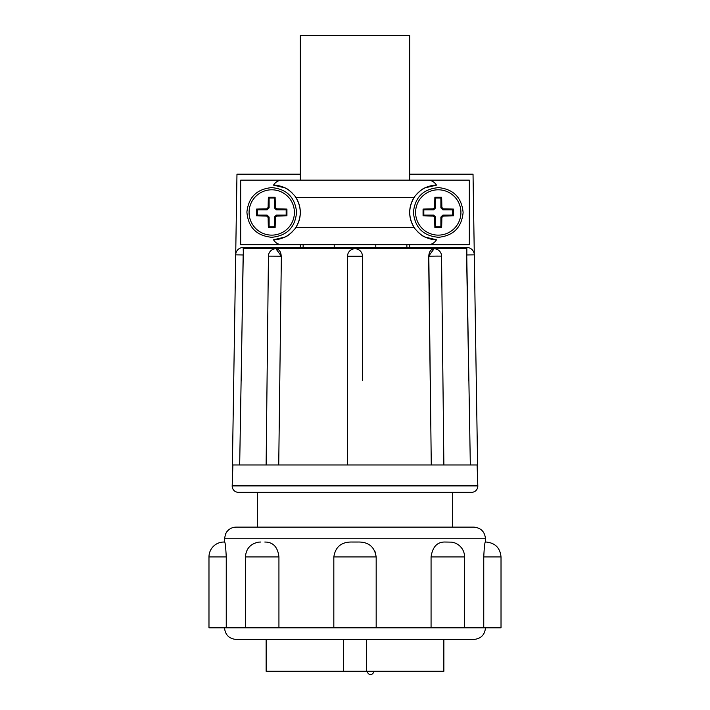 <?xml version="1.0" encoding="UTF-8"?>
<svg xmlns="http://www.w3.org/2000/svg" width="710" height="710" viewBox="0 0 710 710"><rect width="100%" height="100%" fill="white"/><g stroke="black" fill="none" stroke-linecap="round" stroke-linejoin="round"><path stroke-width="1.06" d="M431.272 464.979L428.822 256.204L436.952 256.097L441.558 256.124L443.874 464.979M232.188 485.897L477.812 485.897L477.12 464.979L232.88 464.979L232.188 485.897A6.212 6.212 0 0 0 238.391 492.323L471.609 492.323L452.678 492.323L452.678 527.113M477.812 485.897A6.212 6.212 0 0 1 471.609 492.323M409.679 180.154L409.679 35.5L300.321 35.5L300.321 180.154M304.066 180.154L405.934 180.154M409.679 247.506L409.679 244.773M347.545 256.204A7.455 7.455 0 0 1 355 248.748A7.455 7.455 0 0 1 362.455 256.204L362.455 380.516L362.455 256.204L347.545 256.204L347.545 464.979L347.545 265.398M238.391 492.323L257.322 492.323L257.322 527.113M271.735 189.801A22.658 22.658 0 0 1 294.401 212.459A22.658 22.658 0 0 1 271.735 235.125A22.658 22.658 0 0 1 249.077 212.459A22.658 22.658 0 0 1 271.735 189.801M460.923 212.459A22.658 22.658 0 0 1 438.265 235.125A22.658 22.658 0 0 1 415.598 212.459A22.658 22.658 0 0 1 438.265 189.801A22.658 22.658 0 0 1 460.923 212.459M355 527.113L473.827 527.113C480.91 527.805 484.797 531.692 485.48 538.775L224.52 538.775L225.514 534.062L226.738 531.923C229.117 528.817 232.259 527.21 236.173 527.113L355 527.113M264.794 542.032L267.04 542.129C273.962 543.052 277.93 547.987 278.932 556.942L278.932 627.8L333.824 627.8L333.824 556.942C335.413 546.771 341.51 541.801 352.116 542.032L357.884 542.032C368.481 541.792 374.578 546.762 376.176 556.942L376.176 627.8L431.068 627.8L431.068 556.942C432.559 546.771 437.271 541.801 445.205 542.032L451.382 542.129A14.91 14.91 0 0 1 464.58 556.942L431.068 556.942M431.068 627.8L483.75 627.8L483.75 556.942C484.264 546.771 484.832 541.801 485.454 542.032L486.101 542.032L485.454 542.032L485.48 538.775M333.824 556.942L376.176 556.942L374.907 551.084M333.824 627.8L376.176 627.8M224.52 627.8C225.203 634.882 229.09 638.76 236.173 639.453L473.827 639.453C480.91 638.76 484.797 634.882 485.48 627.8M226.25 556.942L208.98 556.942A14.91 14.91 0 0 1 223.898 542.032L224.52 542.032C225.168 541.792 225.736 546.762 226.25 556.942L226.25 627.8L278.932 627.8M278.932 556.942L245.42 556.942C246.077 548.67 250.479 543.736 258.617 542.129L260.712 542.032M266.143 639.453L266.143 671.269L343.32 671.269L343.32 639.453M443.856 639.453L443.856 671.269L343.32 671.269M367.452 671.269L373.664 671.269M470.322 464.979L466.639 248.731L465.476 247.506L243.157 247.506A7.455 7.455 0 0 0 235.702 254.846L232.401 464.979L232.907 464.979M466.639 248.731L243.361 248.731L239.678 464.979M275.471 248.775A7.455 5.272 90 0 1 275.87 248.748A7.455 5.272 90 0 1 275.906 248.748L281.355 256.204L278.728 464.979M362.455 380.516L362.455 265.398M430.207 380.516L428.645 256.204L434.094 248.748A7.455 5.272 -90 0 1 434.529 248.775M428.645 256.204L428.822 256.204A7.455 5.272 -90 0 1 434.094 248.748M275.897 248.748A7.455 7.455 0 0 1 275.906 248.748A7.455 5.272 90 0 1 281.178 256.204L268.442 256.124L266.126 464.979M243.361 248.731L244.524 247.506M477.093 464.979L477.599 464.979L474.298 254.846A7.455 7.455 0 0 0 466.843 247.506L465.476 247.506M241.187 380.516L243.157 254.961L235.702 254.846L236.971 174.19L300.321 174.19M409.679 174.19L473.029 174.19L474.298 254.846L466.843 254.961L466.843 247.506M300.321 244.773L300.321 247.506M334.215 247.506L334.215 244.773L303.135 244.773L303.135 247.506M375.785 247.506L375.785 244.773L334.215 244.773M406.865 247.506L406.865 244.773L375.785 244.773M416.166 194.788A27.344 27.344 0 0 1 436.481 185.124C434.413 181.84 431.396 180.18 427.447 180.154L469.328 180.154L469.328 244.773L240.672 244.773L240.672 180.154L282.553 180.154C278.622 180.171 275.613 181.831 273.519 185.124A27.344 27.344 0 0 1 292.005 192.827M427.447 180.154L282.553 180.154M292.014 232.09A27.344 27.344 0 0 1 273.519 239.794C275.586 243.086 278.604 244.746 282.553 244.773M295.733 197.3A27.344 27.344 0 0 1 295.892 227.377C296.753 227.111 288.544 236.377 284.896 237.069L273.519 239.794M427.447 244.773C431.378 244.755 434.387 243.095 436.481 239.794L425.104 237.069C421.465 236.377 413.264 227.12 414.108 227.377L295.892 227.377C301.706 217.411 301.706 207.462 295.892 197.549L414.108 197.549C413.247 197.815 421.456 188.549 425.104 187.857L436.481 185.124M436.481 239.794A27.344 27.344 0 0 1 417.995 232.09M414.108 227.377A27.344 27.344 0 0 1 414.108 197.549C408.294 207.515 408.294 217.455 414.108 227.377M273.519 185.124L284.896 187.857C288.535 188.549 296.736 197.797 295.892 197.549M256.55 209.086A34.187 2.387 -0 0 1 266.729 208.855A34.009 2.37 -45 0 1 268.14 207.453A34.187 2.387 -90 0 1 268.362 197.273A31.639 2.21 -0 0 1 275.116 197.273A34.187 2.387 90 0 1 275.338 207.453A34.009 2.37 45 0 1 276.749 208.855A34.187 2.387 -0 0 1 286.92 209.086A31.639 2.21 90 0 1 286.92 215.84A34.187 2.387 180 0 1 276.749 216.062A34.009 2.37 135 0 1 275.338 217.464A34.187 2.387 90 0 1 275.116 227.644A31.639 2.21 180 0 1 268.362 227.644A34.187 2.387 -90 0 1 268.14 217.464A34.009 2.37 -135 0 1 266.729 216.062A34.187 2.387 180 0 1 256.55 215.84A31.639 2.21 -90 0 1 256.55 209.086L257.304 209.832L257.304 215.095L256.55 215.84M423.08 209.086A34.187 2.387 -0 0 1 433.251 208.855A34.009 2.37 -45 0 1 434.662 207.453A34.187 2.387 -90 0 1 434.884 197.273A31.639 2.21 -0 0 1 441.638 197.273A34.187 2.387 90 0 1 441.86 207.453A34.009 2.37 45 0 1 443.271 208.855A34.187 2.387 -0 0 1 453.45 209.086A31.639 2.21 90 0 1 453.45 215.84A34.187 2.387 180 0 1 443.271 216.062A34.009 2.37 135 0 1 441.86 217.464A34.187 2.387 90 0 1 441.638 227.644A31.639 2.21 180 0 1 434.884 227.644A34.187 2.387 -90 0 1 434.662 217.464A34.009 2.37 -135 0 1 433.251 216.062A34.187 2.387 180 0 1 423.08 215.84A31.639 2.21 -90 0 1 423.08 209.086L423.826 209.832L423.826 215.095L423.08 215.84M268.14 207.453L269.108 207.852L267.129 209.832L266.729 208.855M267.129 209.832L257.304 209.832M257.304 215.095L267.129 215.095L266.729 216.062M268.14 217.464L269.108 217.065L269.108 226.898L268.362 227.644M269.108 226.898L274.371 226.898L275.116 227.644M274.371 226.898L274.371 217.065L275.338 217.464M276.749 216.062L276.341 215.095L286.174 215.095L286.92 215.84M286.174 215.095L286.174 209.832L286.92 209.086M286.174 209.832L276.341 209.832L276.749 208.855M275.338 207.453L274.371 207.852L274.371 198.019L275.116 197.273M274.371 198.019L269.108 198.019L268.362 197.273M269.108 198.019L269.108 207.852M434.662 207.453L435.629 207.852L433.659 209.832L433.251 208.855M433.659 209.832L423.826 209.832M423.826 215.095L433.659 215.095L433.251 216.062M434.662 217.464L435.629 217.065L435.629 226.898L434.884 227.644M435.629 226.898L440.892 226.898L441.638 227.644M440.892 226.898L440.892 217.065L441.86 217.464M443.271 216.062L442.871 215.095L452.696 215.095L453.45 215.84M452.696 215.095L452.696 209.832L453.45 209.086M452.696 209.832L442.871 209.832L443.271 208.855M441.86 207.453L440.892 207.852L440.892 198.019L441.638 197.273M440.892 198.019L435.629 198.019L434.884 197.273M435.629 198.019L435.629 207.852M208.98 556.942L208.98 627.8L226.25 627.8M224.52 538.775L224.52 542.032L223.898 542.032M483.75 627.8L501.02 627.8L501.02 556.942L483.75 556.942M276.341 209.832L274.371 207.852M267.129 215.095L269.108 217.065M274.371 217.065L276.341 215.095M442.871 209.832L440.892 207.852M433.659 215.095L435.629 217.065M440.892 217.065L442.871 215.095M471.813 639.453L355 639.453M366.68 639.453L366.68 671.269M279.793 380.516L281.355 256.204M243.423 254.961L243.157 247.506M466.577 254.961L468.813 380.516M271.735 187.618C286.645 189.037 294.925 197.185 296.576 212.068C295.289 227.36 287.009 235.773 271.735 237.3C256.47 235.773 248.189 227.36 246.902 212.068C248.553 197.185 256.834 189.037 271.735 187.618M463.106 212.459C461.686 227.369 453.539 235.649 438.656 237.3C423.355 236.013 414.951 227.733 413.415 212.459C414.951 197.194 423.355 188.913 438.656 187.626C453.539 189.277 461.686 197.557 463.106 212.459M245.42 627.8L245.42 556.942M441.558 256.124A7.455 7.455 0 0 0 434.555 248.766M275.445 248.766A7.455 7.455 0 0 0 268.442 256.124M501.02 556.942C500.133 547.88 495.163 542.91 486.101 542.032M464.58 627.8L464.58 556.942M367.452 671.518A3.106 3.106 0 0 0 370.558 674.5A3.106 3.106 0 0 0 373.664 671.518"/></g></svg>

